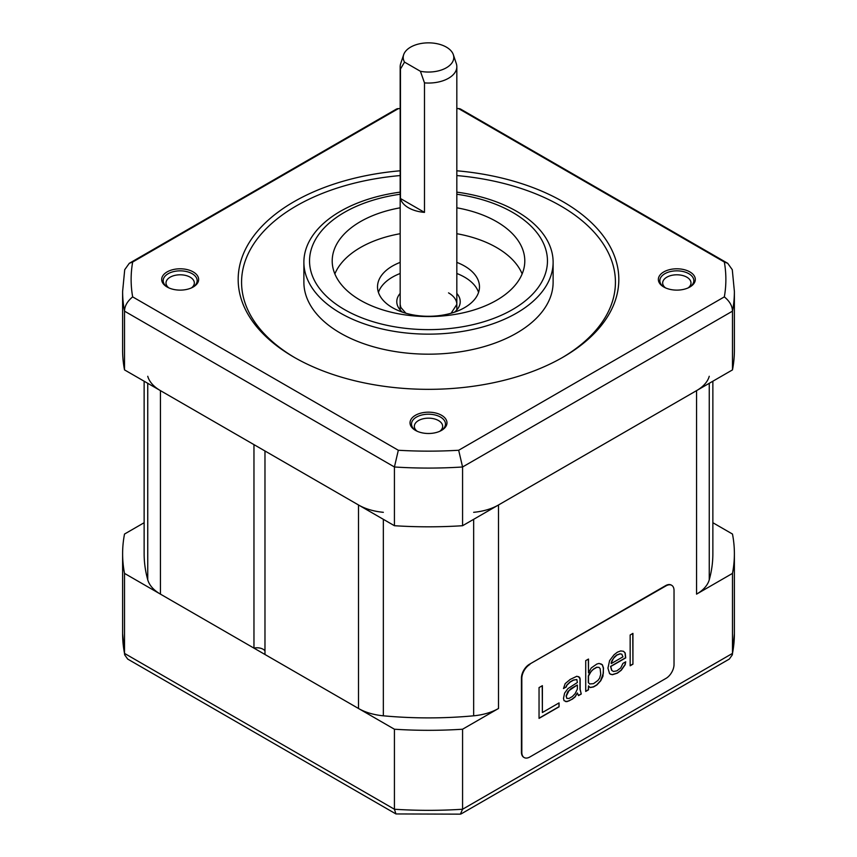 <?xml version="1.0" encoding="UTF-8"?>
<svg xmlns="http://www.w3.org/2000/svg" width="857" height="857" viewBox="0 0 857 857"><rect width="100%" height="100%" fill="white"/><g stroke="black" fill="none" stroke-linecap="round" stroke-linejoin="round"><path stroke-width="1.29" d="M144.137 381.226L144.137 553.718A284.363 164.169 0 0 0 147.747 579.793A45.314 26.16 180 0 0 160.441 594.137L253.961 648.128A8.495 4.906 180 0 1 264.974 650.913M383.347 512.315A45.314 26.16 0 0 1 358.494 504.977L264.974 450.986L264.974 654.491L358.494 708.482A45.314 26.16 180 0 0 383.347 715.809A284.363 164.169 0 0 0 473.653 715.809A45.314 26.16 180 0 0 498.506 708.482L462.576 729.221A305.885 176.606 0 0 1 394.424 729.221L124.522 573.397A305.885 176.606 0 0 1 122.615 553.718A305.885 176.606 0 0 1 124.522 534.05L144.137 522.716M462.576 729.221L462.576 809.244L732.478 653.409L732.349 654.812L734.385 633.741A305.885 176.606 180 0 1 732.478 653.409L732.478 573.397L696.559 594.137A45.314 26.16 180 0 0 709.253 579.793A284.363 164.169 0 0 0 712.863 553.718L712.863 381.226M473.653 512.315A45.314 26.16 0 0 0 498.506 504.977L696.559 390.631A45.314 26.16 0 0 0 709.253 376.287M147.747 376.287A45.314 26.16 0 0 0 160.441 390.631L253.961 444.633L253.961 648.128M400.176 108.475L396.705 108.914L129.278 263.313L124.715 269.709L122.615 291.476A305.885 176.606 0 0 0 124.522 311.155L394.424 466.979A305.885 176.606 0 0 0 462.576 466.979L462.576 525.716A305.885 176.606 180 0 1 394.424 525.716L394.424 466.979L398.323 450.257A297.368 171.689 180 0 0 458.677 450.257L724.336 296.876A297.368 171.689 180 0 0 724.336 262.028L458.677 108.657A297.368 171.689 180 0 0 456.824 108.55M398.323 450.257L132.664 296.876C127.361 301.225 124.64 305.981 124.522 311.155L124.522 369.892L394.424 525.716M458.677 450.257L462.576 466.979L732.478 311.155A305.885 176.606 0 0 0 734.385 291.476L734.385 350.224A305.885 176.606 180 0 1 732.478 369.892L462.576 525.716M124.522 369.892A305.885 176.606 180 0 1 122.615 350.224L122.615 291.476M478.57 292.408A50.981 29.438 0 0 0 464.548 277.143A50.981 29.438 0 0 0 456.824 273.479M400.176 273.479A50.981 29.438 0 0 0 378.43 292.408M400.176 262.381A50.981 29.438 0 0 0 377.519 286.859A50.981 29.438 0 0 0 392.452 307.663A50.981 29.438 0 0 0 448.007 314.048A50.981 29.438 0 0 0 479.481 286.859A50.981 29.438 0 0 0 464.548 266.045A50.981 29.438 0 0 0 456.824 262.381M522.149 273.908A96.295 55.598 0 0 0 496.589 247.544A96.295 55.598 0 0 0 456.824 233.715M400.176 233.715A96.295 55.598 0 0 0 334.851 273.908M400.176 207.812A96.295 55.598 0 0 0 332.205 260.957A96.295 55.598 0 0 0 360.411 300.271A96.295 55.598 0 0 0 465.351 312.323A96.295 55.598 0 0 0 524.795 260.957A96.295 55.598 0 0 0 496.589 221.642A96.295 55.598 0 0 0 456.824 207.812M400.176 192.129A124.619 71.945 0 0 0 303.881 262.188A124.619 71.945 0 0 0 340.379 313.073A124.619 71.945 0 0 0 476.192 328.67A124.619 71.945 0 0 0 553.119 262.188A124.619 71.945 0 0 0 516.621 211.315A124.619 71.945 0 0 0 456.824 192.129M553.119 262.188L553.119 282.232A124.619 71.945 180 0 1 476.192 348.703A124.619 71.945 180 0 1 340.379 333.105A124.619 71.945 180 0 1 303.881 282.232L303.881 262.188M456.824 175.556A186.933 107.928 180 0 1 560.682 205.916A186.933 107.928 180 0 1 561.871 357.851M295.129 357.851A186.933 107.928 180 0 1 251.133 248.155A186.933 107.928 180 0 1 400.176 175.556M400.176 170.789A190.329 109.889 0 0 0 247.716 245.091A190.329 109.889 0 0 0 293.919 357.155A190.329 109.889 0 0 0 563.081 357.155A190.329 109.889 0 0 0 563.081 201.759A190.329 109.889 0 0 0 456.824 170.789M132.664 296.876A297.368 171.689 180 0 1 132.664 262.028L398.323 108.657A297.368 171.689 180 0 1 400.176 108.55M689.896 271.915A18.468 10.659 0 0 0 663.779 271.915A18.468 10.659 0 0 0 663.779 286.999L663.779 286.999A18.468 10.659 0 0 0 689.896 286.999A18.468 10.659 0 0 0 689.896 271.915M441.559 430.375L441.559 430.375A18.468 10.659 0 0 0 441.559 415.291A18.468 10.659 0 0 0 415.441 415.291A18.468 10.659 0 0 0 415.441 430.375A18.468 10.659 0 0 0 441.559 430.375M167.104 286.999A18.468 10.659 0 0 0 193.221 286.999A18.468 10.659 0 0 0 193.221 271.915A18.468 10.659 0 0 0 167.104 271.915A18.468 10.659 0 0 0 167.104 286.999L167.104 286.999M191.497 287.877A14.162 8.174 0 0 0 194.325 282.971A14.162 8.174 0 0 0 190.179 277.186A14.162 8.174 0 0 0 174.742 275.418A14.162 8.174 0 0 0 166.001 282.971A14.162 8.174 0 0 0 168.829 287.877M688.171 287.877A14.162 8.174 0 0 0 690.999 282.971A14.162 8.174 0 0 0 686.853 277.186A14.162 8.174 0 0 0 671.417 275.418A14.162 8.174 0 0 0 662.675 282.971A14.162 8.174 0 0 0 665.503 287.877M439.834 431.253A14.162 8.174 0 0 0 442.662 426.347A14.162 8.174 0 0 0 438.516 420.562A14.162 8.174 0 0 0 418.484 420.562A14.162 8.174 0 0 0 414.338 426.347A14.162 8.174 0 0 0 417.166 431.253M732.478 369.892L732.478 311.155C732.36 305.981 729.639 301.225 724.336 296.876M734.385 291.476L732.285 269.709L727.722 263.313L724.336 262.028M727.722 263.313L460.295 108.914L458.677 108.657M397.691 108.614L398.323 108.657M129.278 263.313L132.664 262.028M664.325 287.299A16.99 9.813 180 0 1 659.847 280.657A16.99 9.813 180 0 1 670.335 271.594A16.99 9.813 180 0 1 688.857 273.715A16.99 9.813 180 0 1 693.827 280.657A16.99 9.813 180 0 1 689.349 287.299M167.651 287.299A16.99 9.813 180 0 1 163.173 280.657A16.99 9.813 180 0 1 173.66 271.594A16.99 9.813 180 0 1 192.182 273.715A16.99 9.813 180 0 1 197.153 280.657A16.99 9.813 180 0 1 192.675 287.299M415.988 430.675A16.99 9.813 180 0 1 411.51 424.033A16.99 9.813 180 0 1 416.481 417.091A16.99 9.813 180 0 1 440.519 417.091A16.99 9.813 180 0 1 445.49 424.033A16.99 9.813 180 0 1 441.012 430.675M424.494 82.883A28.324 16.347 0 0 0 448.532 78.266A28.324 16.347 0 0 0 456.824 66.696A28.324 16.347 0 0 0 456.31 63.6L453.332 54.687A25.292 14.601 0 0 0 428.5 42.85A25.292 14.601 0 0 0 403.668 54.687A25.292 14.601 0 0 0 404.536 62.111L400.465 69.01L400.465 198.513A28.324 16.347 0 0 0 424.494 212.386L424.494 82.883L420.412 71.281A25.292 14.601 0 0 0 453.332 54.687M403.668 54.687L400.69 63.6A28.324 16.347 0 0 0 400.176 66.696A28.324 16.347 0 0 0 400.465 69.01M404.536 62.111L420.412 71.281M424.494 212.386L400.465 198.513M732.478 573.397A305.885 176.606 0 0 0 734.385 553.718A305.885 176.606 0 0 0 732.478 534.05L712.863 522.716M395.945 813.946L394.424 809.244L124.522 653.409L124.651 654.812L127.693 659.076L395.945 813.946L460.391 814.15L462.576 809.244A305.885 176.606 180 0 1 394.424 809.244L394.424 729.221M124.651 654.812L122.615 633.741A305.885 176.606 180 0 0 124.522 653.409L124.522 573.397M732.349 654.812L729.307 659.076L461.055 813.946M671.481 585.192A11.334 6.545 120 0 0 671.288 585.074A11.334 6.545 120 0 0 665.621 585.631L529.433 664.261A11.334 6.545 120 0 0 521.431 678.133L521.431 752.135A11.334 6.545 120 0 0 523.777 757.32A11.334 6.545 120 0 0 523.981 757.438M529.84 664.496A11.334 6.545 120 0 0 521.827 678.369L521.827 752.371A11.334 6.545 120 0 0 524.173 757.556A11.334 6.545 120 0 0 529.84 756.999L666.018 678.369A11.334 6.545 120 0 0 674.031 664.496L674.031 590.494A11.334 6.545 120 0 0 671.684 585.31A11.334 6.545 120 0 0 666.018 585.867L529.433 664.261M539.042 687.593L539.042 718.38L559.053 706.832L559.053 702.901L542.385 712.531L542.385 685.664L539.042 687.593M581.271 694.009L580.157 689.403L580.157 678.926L579.6 677.276L576.825 676.259L570.162 679.451L565.159 683.65L563.488 688.546L566.273 686.939L566.831 685.311L570.162 682.076L573.494 680.147L576.825 679.537L577.382 682.493L567.934 688.599L564.602 693.142L563.488 698.369L564.045 700.672L566.831 701.69L572.38 699.141L575.165 696.88L577.382 692.97L578.496 695.605L581.271 694.009L579.996 689.317L579.996 678.83L578.486 676.602M602.385 664.786L599.054 663.425L596.826 664.057L591.276 667.924L588.491 672.799L588.491 659.044L585.717 660.64L585.717 691.438L588.491 689.831L588.491 685.9L590.162 687.56L593.494 686.95L596.826 685.022L600.714 680.812L602.942 676.248L603.499 668.074L602.385 664.786L600.703 663.779M607.945 668.128L609.606 673.709L612.38 674.727L617.383 673.152L621.271 670.249L625.16 664.732L625.717 661.786L622.943 663.393L620.714 667.957L616.826 670.86L613.494 671.47L611.834 670.463L610.72 666.521L625.717 657.865L625.16 652.938L623.5 651.277L620.714 650.924L617.383 652.188L614.051 654.769L609.606 660.608L607.945 668.128M632.937 664.175L632.937 633.377L630.163 634.983L630.163 665.782L632.937 664.175L632.777 633.473M577.382 685.107L577.382 689.039L575.165 693.602L572.38 696.516L569.048 698.444L566.831 698.412L566.273 696.109L569.048 690.581L577.222 685.022L571.116 688.546L567.773 691.781L566.113 696.023L566.831 698.412M589.605 683.95L588.491 682.633L588.491 676.077L591.276 671.192L593.494 669.253L596.826 667.335L599.054 667.357L600.157 668.685L600.714 674.255L599.611 678.176L597.94 680.447L593.494 683.672L589.605 683.95L588.331 682.536L588.331 675.98L589.445 673.377L593.333 669.167L596.665 667.239L599.054 667.357M611.277 662.922L613.494 658.369L616.826 655.134L620.168 653.859L621.828 654.212L622.943 656.848L611.277 663.575L611.673 661.197L614.448 656.976L616.665 655.037L620.007 653.773L621.828 654.212M542.385 712.531L542.224 685.761M559.053 706.832L558.893 702.997M539.042 718.198L558.893 706.746M578.411 695.466L581.11 693.913M565.566 701.583L568.887 700.972L572.219 699.044L575.004 696.784L577.382 692.97M563.488 688.364L566.113 686.853L566.67 685.214L570.001 681.979L573.333 680.062L576.825 679.537M590.012 687.475L593.333 686.853L596.665 684.936L600.553 680.715L603.339 673.216L603.339 667.978L602.225 664.689M585.717 691.256L588.331 689.746L588.491 685.9M588.491 672.799L588.331 659.129M613.494 671.47L611.673 670.378L610.559 666.425L625.556 657.769L624.999 652.852L623.414 651.266M610.57 674.288L612.219 674.641L617.222 673.066L621.111 670.163L624.999 664.636L625.524 661.904M611.277 663.575L611.116 662.836M630.163 665.589L632.777 664.079M709.253 383.304L709.253 579.793M696.559 390.631L696.559 594.137M498.506 504.977L498.506 708.482M473.653 519.321L473.653 715.809M383.347 519.321L383.347 715.809M358.494 504.977L358.494 708.482M160.441 390.631L160.441 594.137M147.747 383.304L147.747 579.793M400.176 194.25A118.952 68.678 0 0 0 313.93 242.467A118.952 68.678 0 0 0 344.385 309.516A118.952 68.678 0 0 0 512.615 309.516A118.952 68.678 0 0 0 512.615 212.386A118.952 68.678 0 0 0 456.824 194.25M448.532 292.869A28.324 16.347 180 0 1 456.824 304.428L451.114 313.233M456.824 293.405A31.72 18.318 180 0 1 454.446 312.194M402.554 312.194A31.72 18.318 180 0 1 400.176 293.405M459.309 108.614L456.824 108.475M400.176 309.902L400.176 66.696M456.824 309.902L456.824 66.696M405.886 313.233L400.797 307.406L400.176 304.428M734.385 633.741L734.385 553.718M122.615 633.741L122.615 553.718"/></g></svg>
